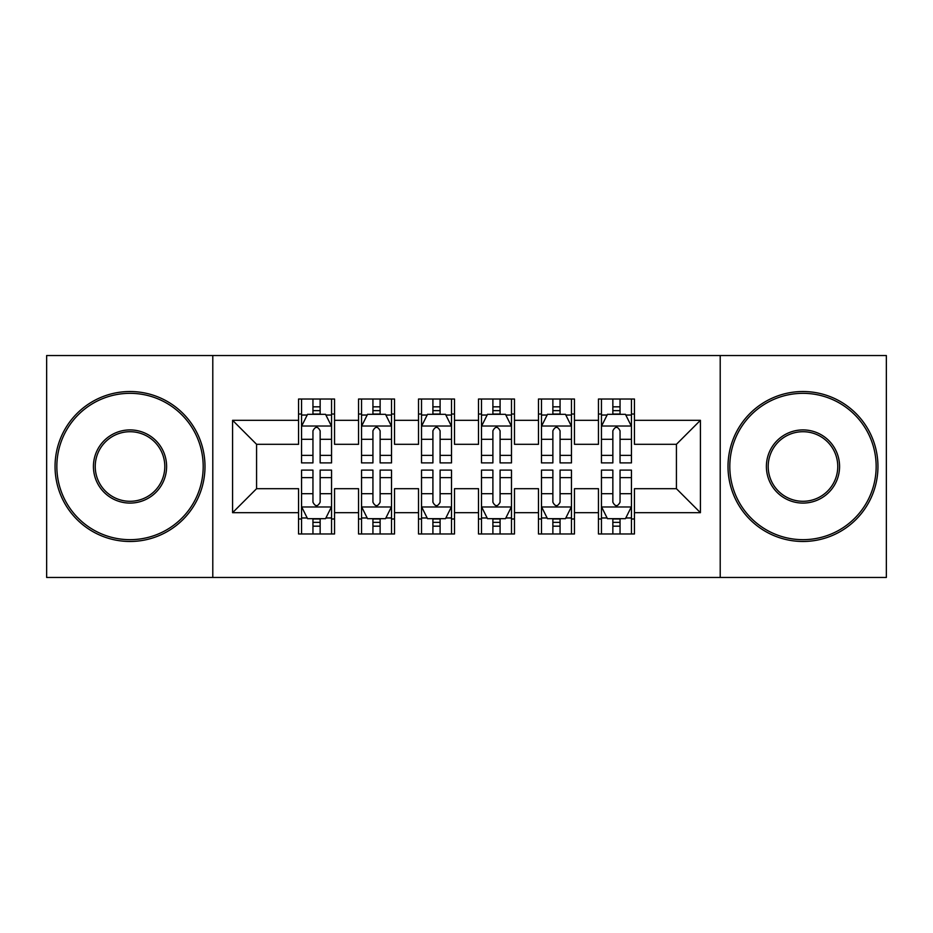 <?xml version="1.0" encoding="UTF-8"?>
<svg xmlns="http://www.w3.org/2000/svg" width="933" height="933" viewBox="0 0 933 933"><rect width="100%" height="100%" fill="white"/><g stroke="black" fill="none" stroke-linecap="round" stroke-linejoin="round"><path stroke-width="1.4" d="M720.206 577.457L886.35 577.457L886.35 355.543L720.206 355.543L720.206 577.457L212.794 577.457L212.794 355.543L46.65 355.543L46.65 577.457L212.794 577.457M720.206 355.543L212.794 355.543M232.585 512.683L232.585 420.316L298.56 420.316L298.56 444.306L256.575 444.306L256.575 488.694L232.585 512.683L298.56 512.683L298.56 533.979L334.55 533.979L334.55 512.683L358.54 512.683L358.54 533.979L394.531 533.979L394.531 512.683L418.52 512.683L418.52 533.979L454.499 533.979L454.499 512.683L478.501 512.683L478.501 533.979L514.48 533.979L514.48 512.683L538.469 512.683L538.469 533.979L574.46 533.979L574.46 512.683L598.45 512.683L598.45 533.979L634.44 533.979L634.44 488.694L676.425 488.694L676.425 444.306L634.44 444.306L634.44 420.316L700.415 420.316L700.415 512.683L634.44 512.683M634.44 420.316L634.44 399.021L598.45 399.021L598.45 420.316L574.46 420.316L574.46 399.021L538.469 399.021L538.469 420.316L514.48 420.316L514.48 399.021L478.501 399.021L478.501 420.316L454.499 420.316L454.499 399.021L418.52 399.021L418.52 420.316L394.531 420.316L394.531 399.021L358.54 399.021L358.54 420.316L334.55 420.316L334.55 399.021L298.56 399.021L298.56 420.316M574.46 512.683L574.46 488.694L598.45 488.694L598.45 512.683M700.415 420.316L676.425 444.306M514.48 512.683L514.48 488.694L538.469 488.694L538.469 512.683M598.45 420.316L598.45 444.306L574.46 444.306L574.46 420.316M454.499 512.683L454.499 488.694L478.501 488.694L478.501 512.683M538.469 420.316L538.469 444.306L514.48 444.306L514.48 420.316M394.531 512.683L394.531 488.694L418.52 488.694L418.52 512.683M478.501 420.316L478.501 444.306L454.499 444.306L454.499 420.316M334.55 512.683L334.55 488.694L358.54 488.694L358.54 512.683M418.52 420.316L418.52 444.306L394.531 444.306L394.531 420.316M256.575 488.694L298.56 488.694L298.56 512.683M358.54 420.316L358.54 444.306L334.55 444.306L334.55 420.316M598.45 414.019L601.447 414.019M631.443 414.019L634.44 414.019M538.469 414.019L541.478 414.019M571.462 414.019L574.46 414.019M478.501 414.019L481.498 414.019M511.482 414.019L514.48 414.019M418.52 414.019L421.518 414.019M451.502 414.019L454.499 414.019M358.54 414.019L361.538 414.019M391.522 414.019L394.531 414.019M298.56 414.019L301.557 414.019M331.553 414.019L334.55 414.019M298.56 518.981L301.557 518.981M331.553 518.981L334.55 518.981M358.54 518.981L361.538 518.981M391.522 518.981L394.531 518.981M418.52 518.981L421.518 518.981M451.502 518.981L454.499 518.981M478.501 518.981L481.498 518.981M511.482 518.981L514.48 518.981M538.469 518.981L541.478 518.981M571.462 518.981L574.46 518.981M598.45 518.981L601.447 518.981M631.443 518.981L634.44 518.981M232.585 420.316L256.575 444.306M676.425 488.694L700.415 512.683M320.147 406.823L312.952 406.823M331.553 455.386L320.147 455.386L320.147 462.896L331.553 462.896L331.553 426.311L325.547 414.322L307.552 414.322L301.557 426.311L301.557 462.896L312.952 462.896L312.952 455.386L301.557 455.386M301.557 426.311L301.557 399.021M331.553 426.311L331.553 399.021M312.952 414.322L312.952 399.021M320.147 399.021L320.147 414.322M320.147 455.386L320.147 430.813C317.756 426.194 315.354 426.194 312.952 430.813L312.952 455.386M320.147 414.019L312.952 414.019M312.952 526.177L320.147 526.177M301.557 477.614L312.952 477.614L312.952 470.104L301.557 470.104L301.557 506.689L307.552 518.678L325.547 518.678L331.553 506.689L331.553 470.104L320.147 470.104L320.147 477.614L331.553 477.614M331.553 506.689L331.553 533.979M301.557 506.689L301.557 533.979M320.147 518.678L320.147 533.979M312.952 533.979L312.952 518.678M312.952 477.614L312.952 502.187C315.354 506.806 317.745 506.806 320.147 502.187L320.147 477.614M312.952 518.981L320.147 518.981M380.128 406.823L372.932 406.823M391.522 455.386L380.128 455.386L380.128 462.896L391.522 462.896L391.522 426.311L385.527 414.322L367.532 414.322L361.538 426.311L361.538 462.896L372.932 462.896L372.932 455.386L361.538 455.386M361.538 426.311L361.538 399.021M391.522 426.311L391.522 399.021M372.932 414.322L372.932 399.021M380.128 399.021L380.128 414.322M380.128 455.386L380.128 430.813C377.737 426.194 375.334 426.194 372.932 430.813L372.932 455.386M380.128 414.019L372.932 414.019M440.108 406.823L432.912 406.823M451.502 455.386L440.108 455.386L440.108 462.896L451.502 462.896L451.502 426.311L445.507 414.322L427.512 414.322L421.518 426.311L421.518 462.896L432.912 462.896L432.912 455.386L421.518 455.386M421.518 426.311L421.518 399.021M451.502 426.311L451.502 399.021M432.912 414.322L432.912 399.021M440.108 399.021L440.108 414.322M440.108 455.386L440.108 430.813C437.717 426.194 435.314 426.194 432.912 430.813L432.912 455.386M440.108 414.019L432.912 414.019M372.932 526.177L380.128 526.177M361.538 477.614L372.932 477.614L372.932 470.104L361.538 470.104L361.538 506.689L367.532 518.678L385.527 518.678L391.522 506.689L391.522 470.104L380.128 470.104L380.128 477.614L391.522 477.614M391.522 506.689L391.522 533.979M361.538 506.689L361.538 533.979M380.128 518.678L380.128 533.979M372.932 533.979L372.932 518.678M372.932 477.614L372.932 502.187C375.334 506.806 377.725 506.806 380.128 502.187L380.128 477.614M372.932 518.981L380.128 518.981M432.912 526.177L440.108 526.177M421.518 477.614L432.912 477.614L432.912 470.104L421.518 470.104L421.518 506.689L427.512 518.678L445.507 518.678L451.502 506.689L451.502 470.104L440.108 470.104L440.108 477.614L451.502 477.614M451.502 506.689L451.502 533.979M421.518 506.689L421.518 533.979M440.108 518.678L440.108 533.979M432.912 533.979L432.912 518.678M432.912 477.614L432.912 502.187C435.303 506.806 437.705 506.806 440.108 502.187L440.108 477.614M432.912 518.981L440.108 518.981M130.025 539.671A73.171 73.171 0 0 0 203.196 466.5A73.171 73.171 0 0 0 130.025 393.329A73.171 73.171 0 0 0 56.843 466.5A73.171 73.171 0 0 0 130.025 539.671M130.025 391.522A74.978 74.978 0 0 1 204.992 466.5A74.978 74.978 0 0 1 130.025 541.478A74.978 74.978 0 0 1 55.047 466.5A74.978 74.978 0 0 1 130.025 391.522M130.025 503.085A36.585 36.585 0 0 1 93.428 466.5A36.585 36.585 0 0 1 130.025 429.915A36.585 36.585 0 0 1 166.61 466.5A36.585 36.585 0 0 1 130.025 503.085M130.025 431.711A34.789 34.789 0 0 0 95.236 466.5A34.789 34.789 0 0 0 130.025 501.289A34.789 34.789 0 0 0 164.803 466.5A34.789 34.789 0 0 0 130.025 431.711M802.975 539.671A73.171 73.171 0 0 0 876.157 466.5A73.171 73.171 0 0 0 802.975 393.329A73.171 73.171 0 0 0 729.804 466.5A73.171 73.171 0 0 0 802.975 539.671M802.975 391.522A74.978 74.978 0 0 1 877.953 466.5A74.978 74.978 0 0 1 802.975 541.478A74.978 74.978 0 0 1 728.008 466.5A74.978 74.978 0 0 1 802.975 391.522M802.975 503.085A36.585 36.585 0 0 1 766.39 466.5A36.585 36.585 0 0 1 802.975 429.915A36.585 36.585 0 0 1 839.572 466.5A36.585 36.585 0 0 1 802.975 503.085M802.975 431.711A34.789 34.789 0 0 0 768.197 466.5A34.789 34.789 0 0 0 802.975 501.289A34.789 34.789 0 0 0 837.764 466.5A34.789 34.789 0 0 0 802.975 431.711M500.088 406.823L492.892 406.823M511.482 455.386L500.088 455.386L500.088 462.896L511.482 462.896L511.482 426.311L505.488 414.322L487.493 414.322L481.498 426.311L481.498 462.896L492.892 462.896L492.892 455.386L481.498 455.386M481.498 426.311L481.498 399.021M511.482 426.311L511.482 399.021M492.892 414.322L492.892 399.021M500.088 399.021L500.088 414.322M500.088 455.386L500.088 430.813C497.697 426.194 495.295 426.194 492.892 430.813L492.892 455.386M500.088 414.019L492.892 414.019M560.068 406.823L552.872 406.823M571.462 455.386L560.068 455.386L560.068 462.896L571.462 462.896L571.462 426.311L565.468 414.322L547.473 414.322L541.478 426.311L541.478 462.896L552.872 462.896L552.872 455.386L541.478 455.386M541.478 426.311L541.478 399.021M571.462 426.311L571.462 399.021M552.872 414.322L552.872 399.021M560.068 399.021L560.068 414.322M560.068 455.386L560.068 430.813C557.666 426.194 555.275 426.194 552.872 430.813L552.872 455.386M560.068 414.019L552.872 414.019M492.892 526.177L500.088 526.177M481.498 477.614L492.892 477.614L492.892 470.104L481.498 470.104L481.498 506.689L487.493 518.678L505.488 518.678L511.482 506.689L511.482 470.104L500.088 470.104L500.088 477.614L511.482 477.614M511.482 506.689L511.482 533.979M481.498 506.689L481.498 533.979M500.088 518.678L500.088 533.979M492.892 533.979L492.892 518.678M492.892 477.614L492.892 502.187C495.283 506.806 497.686 506.806 500.088 502.187L500.088 477.614M492.892 518.981L500.088 518.981M552.872 526.177L560.068 526.177M541.478 477.614L552.872 477.614L552.872 470.104L541.478 470.104L541.478 506.689L547.473 518.678L565.468 518.678L571.462 506.689L571.462 470.104L560.068 470.104L560.068 477.614L571.462 477.614M571.462 506.689L571.462 533.979M541.478 506.689L541.478 533.979M560.068 518.678L560.068 533.979M552.872 533.979L552.872 518.678M552.872 477.614L552.872 502.187C555.263 506.806 557.666 506.806 560.068 502.187L560.068 477.614M552.872 518.981L560.068 518.981M620.048 406.823L612.853 406.823M631.443 455.386L620.048 455.386L620.048 462.896L631.443 462.896L631.443 426.311L625.448 414.322L607.453 414.322L601.447 426.311L601.447 462.896L612.853 462.896L612.853 455.386L601.447 455.386M601.447 426.311L601.447 399.021M631.443 426.311L631.443 399.021M612.853 414.322L612.853 399.021M620.048 399.021L620.048 414.322M620.048 455.386L620.048 430.813C617.646 426.194 615.255 426.194 612.853 430.813L612.853 455.386M620.048 414.019L612.853 414.019M612.853 526.177L620.048 526.177M601.447 477.614L612.853 477.614L612.853 470.104L601.447 470.104L601.447 506.689L607.453 518.678L625.448 518.678L631.443 506.689L631.443 470.104L620.048 470.104L620.048 477.614L631.443 477.614M631.443 506.689L631.443 533.979M601.447 506.689L601.447 533.979M620.048 518.678L620.048 533.979M612.853 533.979L612.853 518.678M612.853 477.614L612.853 502.187C615.244 506.806 617.646 506.806 620.048 502.187L620.048 477.614M612.853 518.981L620.048 518.981M331.402 426.019L301.709 426.019M301.557 415.033L307.202 415.033M325.909 415.033L331.553 415.033M312.952 439.303L301.557 439.303M331.553 439.303L320.147 439.303M320.147 410.637L312.952 410.637M301.709 506.981L331.402 506.981M331.553 517.967L325.909 517.967M307.202 517.967L301.557 517.967M320.147 493.697L331.553 493.697M301.557 493.697L312.952 493.697M312.952 522.363L320.147 522.363M391.382 426.019L361.689 426.019M361.538 415.033L367.17 415.033M385.889 415.033L391.522 415.033M372.932 439.303L361.538 439.303M391.522 439.303L380.128 439.303M380.128 410.637L372.932 410.637M451.35 426.019L421.669 426.019M421.518 415.033L427.151 415.033M445.869 415.033L451.502 415.033M432.912 439.303L421.518 439.303M451.502 439.303L440.108 439.303M440.108 410.637L432.912 410.637M361.689 506.981L391.382 506.981M391.522 517.967L385.889 517.967M367.17 517.967L361.538 517.967M380.128 493.697L391.522 493.697M361.538 493.697L372.932 493.697M372.932 522.363L380.128 522.363M421.669 506.981L451.35 506.981M451.502 517.967L445.869 517.967M427.151 517.967L421.518 517.967M440.108 493.697L451.502 493.697M421.518 493.697L432.912 493.697M432.912 522.363L440.108 522.363M511.331 426.019L481.65 426.019M481.498 415.033L487.131 415.033M505.849 415.033L511.482 415.033M492.892 439.303L481.498 439.303M511.482 439.303L500.088 439.303M500.088 410.637L492.892 410.637M571.311 426.019L541.618 426.019M541.478 415.033L547.111 415.033M565.83 415.033L571.462 415.033M552.872 439.303L541.478 439.303M571.462 439.303L560.068 439.303M560.068 410.637L552.872 410.637M481.65 506.981L511.331 506.981M511.482 517.967L505.849 517.967M487.131 517.967L481.498 517.967M500.088 493.697L511.482 493.697M481.498 493.697L492.892 493.697M492.892 522.363L500.088 522.363M541.618 506.981L571.311 506.981M571.462 517.967L565.83 517.967M547.111 517.967L541.478 517.967M560.068 493.697L571.462 493.697M541.478 493.697L552.872 493.697M552.872 522.363L560.068 522.363M631.291 426.019L601.598 426.019M601.447 415.033L607.091 415.033M625.798 415.033L631.443 415.033M612.853 439.303L601.447 439.303M631.443 439.303L620.048 439.303M620.048 410.637L612.853 410.637M601.598 506.981L631.291 506.981M631.443 517.967L625.798 517.967M607.091 517.967L601.447 517.967M620.048 493.697L631.443 493.697M601.447 493.697L612.853 493.697M612.853 522.363L620.048 522.363"/></g></svg>
